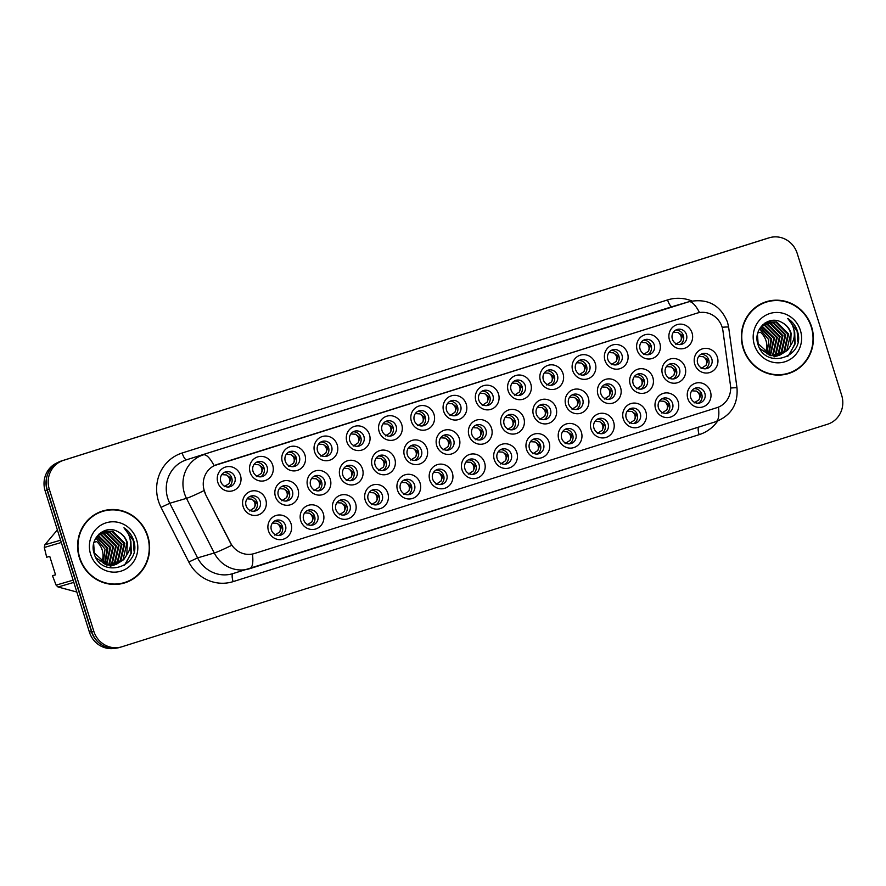 <?xml version="1.0" encoding="UTF-8"?>
<svg xmlns="http://www.w3.org/2000/svg" width="886" height="886" viewBox="0 0 886 886"><rect width="100%" height="100%" fill="white"/><g stroke="black" fill="none" stroke-linecap="round" stroke-linejoin="round"><path stroke-width="1.33" d="M581.382 432.213A12.404 11.839 -106.4 0 1 573.796 447.607A12.404 11.839 -106.4 0 1 558.8 439.334A12.404 11.839 -106.4 0 1 566.375 423.929A12.404 11.839 -106.4 0 1 581.382 432.213M561.702 438.382A7.752 7.398 73.6 0 0 570.938 443.598A7.752 7.398 73.6 0 0 575.811 433.941A7.752 7.398 73.6 0 0 566.575 428.724A7.752 7.398 73.6 0 0 561.702 438.382M613.633 422.035A12.404 11.839 -106.4 0 1 606.057 437.429A12.404 11.839 -106.4 0 1 591.062 429.156A12.404 11.839 -106.4 0 1 598.637 413.762A12.404 11.839 -106.4 0 1 613.633 422.035M593.963 428.215A7.752 7.398 73.6 0 0 603.2 433.431A7.752 7.398 73.6 0 0 608.073 423.763A7.752 7.398 73.6 0 0 598.836 418.546A7.752 7.398 73.6 0 0 593.963 428.215M645.894 411.868A12.404 11.839 -106.4 0 1 638.319 427.262A12.404 11.839 -106.4 0 1 623.323 418.989A12.404 11.839 -106.4 0 1 630.898 403.584A12.404 11.839 -106.4 0 1 645.894 411.868M626.214 418.037A7.752 7.398 73.6 0 0 635.45 423.253A7.752 7.398 73.6 0 0 640.323 413.596A7.752 7.398 73.6 0 0 631.087 408.38A7.752 7.398 73.6 0 0 626.214 418.037M549.121 442.38A12.404 11.839 -106.4 0 1 541.545 457.785A12.404 11.839 -106.4 0 1 526.539 449.501A12.404 11.839 -106.4 0 1 534.125 434.107A12.404 11.839 -106.4 0 1 549.121 442.38M529.44 448.56A7.752 7.398 73.6 0 0 538.677 453.776A7.752 7.398 73.6 0 0 543.55 444.107A7.752 7.398 73.6 0 0 534.313 438.891A7.752 7.398 73.6 0 0 529.44 448.56M516.859 452.558A12.404 11.839 -106.4 0 1 509.284 467.952A12.404 11.839 -106.4 0 1 494.288 459.679A12.404 11.839 -106.4 0 1 501.864 444.285A12.404 11.839 -106.4 0 1 516.859 452.558M497.179 458.738A7.752 7.398 73.6 0 0 506.427 463.943A7.752 7.398 73.6 0 0 511.3 454.285A7.752 7.398 73.6 0 0 502.052 449.069A7.752 7.398 73.6 0 0 497.179 458.738M678.155 401.69A12.404 11.839 -106.4 0 1 670.569 417.084A12.404 11.839 -106.4 0 1 655.574 408.811A12.404 11.839 -106.4 0 1 663.16 393.417A12.404 11.839 -106.4 0 1 678.155 401.69M658.475 407.87A7.752 7.398 73.6 0 0 667.712 413.086A7.752 7.398 73.6 0 0 672.585 403.418A7.752 7.398 73.6 0 0 663.348 398.202A7.752 7.398 73.6 0 0 658.475 407.87M484.609 462.725A12.404 11.839 -106.4 0 1 477.022 478.13A12.404 11.839 -106.4 0 1 462.027 469.846A12.404 11.839 -106.4 0 1 469.602 454.452A12.404 11.839 -106.4 0 1 484.609 462.725M464.928 468.904A7.752 7.398 73.6 0 0 474.165 474.121A7.752 7.398 73.6 0 0 479.038 464.452A7.752 7.398 73.6 0 0 469.801 459.236A7.752 7.398 73.6 0 0 464.928 468.904M452.347 472.902A12.404 11.839 -106.4 0 1 444.772 488.297A12.404 11.839 -106.4 0 1 429.765 480.024A12.404 11.839 -106.4 0 1 437.352 464.629A12.404 11.839 -106.4 0 1 452.347 472.902M432.667 479.082A7.752 7.398 73.6 0 0 441.904 484.288A7.752 7.398 73.6 0 0 446.777 474.63A7.752 7.398 73.6 0 0 437.54 469.414A7.752 7.398 73.6 0 0 432.667 479.082M420.086 483.069A12.404 11.839 -106.4 0 1 412.511 498.475A12.404 11.839 -106.4 0 1 397.515 490.191A12.404 11.839 -106.4 0 1 405.09 474.796A12.404 11.839 -106.4 0 1 420.086 483.069M400.406 489.249A7.752 7.398 73.6 0 0 409.642 494.466A7.752 7.398 73.6 0 0 414.526 484.797A7.752 7.398 73.6 0 0 405.279 479.592A7.752 7.398 73.6 0 0 400.406 489.249M387.835 493.247A12.404 11.839 -106.4 0 1 380.249 508.642A12.404 11.839 -106.4 0 1 365.253 500.368A12.404 11.839 -106.4 0 1 372.829 484.974A12.404 11.839 -106.4 0 1 387.835 493.247M368.155 499.427A7.752 7.398 73.6 0 0 377.392 504.643A7.752 7.398 73.6 0 0 382.265 494.975A7.752 7.398 73.6 0 0 373.028 489.759A7.752 7.398 73.6 0 0 368.155 499.427M355.574 503.425A12.404 11.839 -106.4 0 1 347.988 518.819A12.404 11.839 -106.4 0 1 332.992 510.535A12.404 11.839 -106.4 0 1 340.578 495.141A12.404 11.839 -106.4 0 1 355.574 503.425M335.894 509.594A7.752 7.398 73.6 0 0 345.13 514.81A7.752 7.398 73.6 0 0 350.003 505.142A7.752 7.398 73.6 0 0 340.767 499.937A7.752 7.398 73.6 0 0 335.894 509.594M323.312 513.592A12.404 11.839 -106.4 0 1 315.737 528.986A12.404 11.839 -106.4 0 1 300.742 520.713A12.404 11.839 -106.4 0 1 308.317 505.319A12.404 11.839 -106.4 0 1 323.312 513.592M303.632 519.772A7.752 7.398 73.6 0 0 312.869 524.988A7.752 7.398 73.6 0 0 317.742 515.32A7.752 7.398 73.6 0 0 308.505 510.103A7.752 7.398 73.6 0 0 303.632 519.772M291.051 523.77A12.404 11.839 -106.4 0 1 283.476 539.164A12.404 11.839 -106.4 0 1 268.48 530.891A12.404 11.839 -106.4 0 1 276.055 515.486A12.404 11.839 -106.4 0 1 291.051 523.77M271.382 529.939A7.752 7.398 73.6 0 0 280.618 535.155A7.752 7.398 73.6 0 0 285.491 525.498A7.752 7.398 73.6 0 0 276.255 520.281A7.752 7.398 73.6 0 0 271.382 529.939M710.417 391.523A12.404 11.839 -106.4 0 1 702.831 406.918A12.404 11.839 -106.4 0 1 687.835 398.634A12.404 11.839 -106.4 0 1 695.41 383.239A12.404 11.839 -106.4 0 1 710.417 391.523M690.737 397.692A7.752 7.398 73.6 0 0 699.973 402.909A7.752 7.398 73.6 0 0 704.846 393.251A7.752 7.398 73.6 0 0 695.61 388.035A7.752 7.398 73.6 0 0 690.737 397.692M620.588 387.658A12.404 11.839 -106.4 0 1 613.001 403.052A12.404 11.839 -106.4 0 1 598.006 394.779A12.404 11.839 -106.4 0 1 605.592 379.374A12.404 11.839 -106.4 0 1 620.588 387.658M600.907 393.827A7.752 7.398 73.6 0 0 610.144 399.043A7.752 7.398 73.6 0 0 615.017 389.386A7.752 7.398 73.6 0 0 605.78 384.17A7.752 7.398 73.6 0 0 600.907 393.827M523.814 418.17A12.404 11.839 -106.4 0 1 516.228 433.575A12.404 11.839 -106.4 0 1 501.232 425.291A12.404 11.839 -106.4 0 1 508.819 409.897A12.404 11.839 -106.4 0 1 523.814 418.17M504.134 424.35A7.752 7.398 73.6 0 0 513.371 429.566A7.752 7.398 73.6 0 0 518.244 419.898A7.752 7.398 73.6 0 0 509.007 414.681A7.752 7.398 73.6 0 0 504.134 424.35M588.326 397.825A12.404 11.839 -106.4 0 1 580.751 413.23A12.404 11.839 -106.4 0 1 565.755 404.946A12.404 11.839 -106.4 0 1 573.331 389.552A12.404 11.839 -106.4 0 1 588.326 397.825M568.646 404.005A7.752 7.398 73.6 0 0 577.882 409.221A7.752 7.398 73.6 0 0 582.755 399.553A7.752 7.398 73.6 0 0 573.519 394.336A7.752 7.398 73.6 0 0 568.646 404.005M491.553 428.348A12.404 11.839 -106.4 0 1 483.977 443.742A12.404 11.839 -106.4 0 1 468.971 435.469A12.404 11.839 -106.4 0 1 476.557 420.075A12.404 11.839 -106.4 0 1 491.553 428.348M471.873 434.528A7.752 7.398 73.6 0 0 481.109 439.733A7.752 7.398 73.6 0 0 485.982 430.075A7.752 7.398 73.6 0 0 476.746 424.859A7.752 7.398 73.6 0 0 471.873 434.528M652.849 377.48A12.404 11.839 -106.4 0 1 645.263 392.875A12.404 11.839 -106.4 0 1 630.267 384.602A12.404 11.839 -106.4 0 1 637.842 369.207A12.404 11.839 -106.4 0 1 652.849 377.48M633.169 383.66A7.752 7.398 73.6 0 0 642.405 388.876A7.752 7.398 73.6 0 0 647.278 379.208A7.752 7.398 73.6 0 0 638.042 373.992A7.752 7.398 73.6 0 0 633.169 383.66M685.1 367.313A12.404 11.839 -106.4 0 1 677.524 382.708A12.404 11.839 -106.4 0 1 662.529 374.435A12.404 11.839 -106.4 0 1 670.104 359.029A12.404 11.839 -106.4 0 1 685.1 367.313M665.419 373.482A7.752 7.398 73.6 0 0 674.656 378.699A7.752 7.398 73.6 0 0 679.529 369.041A7.752 7.398 73.6 0 0 670.292 363.825A7.752 7.398 73.6 0 0 665.419 373.482M556.065 408.003A12.404 11.839 -106.4 0 1 548.489 423.397A12.404 11.839 -106.4 0 1 533.494 415.124A12.404 11.839 -106.4 0 1 541.069 399.73A12.404 11.839 -106.4 0 1 556.065 408.003M536.395 414.183A7.752 7.398 73.6 0 0 545.632 419.388A7.752 7.398 73.6 0 0 550.505 409.731A7.752 7.398 73.6 0 0 541.268 404.514A7.752 7.398 73.6 0 0 536.395 414.183M459.291 438.515A12.404 11.839 -106.4 0 1 451.716 453.92A12.404 11.839 -106.4 0 1 436.72 445.636A12.404 11.839 -106.4 0 1 444.296 430.242A12.404 11.839 -106.4 0 1 459.291 438.515M439.611 444.694A7.752 7.398 73.6 0 0 448.859 449.911A7.752 7.398 73.6 0 0 453.732 440.242A7.752 7.398 73.6 0 0 444.484 435.037A7.752 7.398 73.6 0 0 439.611 444.694M427.041 448.693A12.404 11.839 -106.4 0 1 419.455 464.087A12.404 11.839 -106.4 0 1 404.459 455.814A12.404 11.839 -106.4 0 1 412.034 440.42A12.404 11.839 -106.4 0 1 427.041 448.693M407.361 454.872A7.752 7.398 73.6 0 0 416.597 460.089A7.752 7.398 73.6 0 0 421.47 450.42A7.752 7.398 73.6 0 0 412.234 445.204A7.752 7.398 73.6 0 0 407.361 454.872M394.779 458.87A12.404 11.839 -106.4 0 1 387.204 474.265A12.404 11.839 -106.4 0 1 372.198 465.981A12.404 11.839 -106.4 0 1 379.784 450.586A12.404 11.839 -106.4 0 1 394.779 458.87M375.099 465.039A7.752 7.398 73.6 0 0 384.336 470.256A7.752 7.398 73.6 0 0 389.209 460.587A7.752 7.398 73.6 0 0 379.972 455.382A7.752 7.398 73.6 0 0 375.099 465.039M362.518 469.037A12.404 11.839 -106.4 0 1 354.943 484.432A12.404 11.839 -106.4 0 1 339.947 476.159A12.404 11.839 -106.4 0 1 347.522 460.764A12.404 11.839 -106.4 0 1 362.518 469.037M342.838 475.217A7.752 7.398 73.6 0 0 352.074 480.433A7.752 7.398 73.6 0 0 356.958 470.765A7.752 7.398 73.6 0 0 347.711 465.549A7.752 7.398 73.6 0 0 342.838 475.217M330.268 479.215A12.404 11.839 -106.4 0 1 322.681 494.609A12.404 11.839 -106.4 0 1 307.686 486.336A12.404 11.839 -106.4 0 1 315.261 470.931A12.404 11.839 -106.4 0 1 330.268 479.215M310.587 485.384A7.752 7.398 73.6 0 0 319.824 490.6A7.752 7.398 73.6 0 0 324.697 480.943A7.752 7.398 73.6 0 0 315.46 475.727A7.752 7.398 73.6 0 0 310.587 485.384M298.006 489.382A12.404 11.839 -106.4 0 1 290.42 504.776A12.404 11.839 -106.4 0 1 275.424 496.503A12.404 11.839 -106.4 0 1 283.011 481.109A12.404 11.839 -106.4 0 1 298.006 489.382M278.326 495.562A7.752 7.398 73.6 0 0 287.562 500.778A7.752 7.398 73.6 0 0 292.435 491.11A7.752 7.398 73.6 0 0 283.199 485.893A7.752 7.398 73.6 0 0 278.326 495.562M265.745 499.56A12.404 11.839 -106.4 0 1 258.169 514.954A12.404 11.839 -106.4 0 1 243.174 506.681A12.404 11.839 -106.4 0 1 250.749 491.276A12.404 11.839 -106.4 0 1 265.745 499.56M246.064 505.729A7.752 7.398 73.6 0 0 255.301 510.945A7.752 7.398 73.6 0 0 260.174 501.288A7.752 7.398 73.6 0 0 250.937 496.071A7.752 7.398 73.6 0 0 246.064 505.729M717.361 357.136A12.404 11.839 -106.4 0 1 709.786 372.53A12.404 11.839 -106.4 0 1 694.779 364.257A12.404 11.839 -106.4 0 1 702.365 348.862A12.404 11.839 -106.4 0 1 717.361 357.136M697.681 363.315A7.752 7.398 73.6 0 0 706.917 368.532A7.752 7.398 73.6 0 0 711.79 358.863A7.752 7.398 73.6 0 0 702.554 353.647A7.752 7.398 73.6 0 0 697.681 363.315M659.793 343.103A12.404 11.839 -106.4 0 1 652.218 358.498A12.404 11.839 -106.4 0 1 637.211 350.225A12.404 11.839 -106.4 0 1 644.798 334.819A12.404 11.839 -106.4 0 1 659.793 343.103M640.113 349.272A7.752 7.398 73.6 0 0 649.349 354.489A7.752 7.398 73.6 0 0 654.222 344.831A7.752 7.398 73.6 0 0 644.986 339.615A7.752 7.398 73.6 0 0 640.113 349.272M627.532 353.27A12.404 11.839 -106.4 0 1 619.956 368.676A12.404 11.839 -106.4 0 1 604.961 360.392A12.404 11.839 -106.4 0 1 612.536 344.997A12.404 11.839 -106.4 0 1 627.532 353.27M607.851 359.45A7.752 7.398 73.6 0 0 617.088 364.667A7.752 7.398 73.6 0 0 621.961 354.998A7.752 7.398 73.6 0 0 612.724 349.782A7.752 7.398 73.6 0 0 607.851 359.45M595.281 363.448A12.404 11.839 -106.4 0 1 587.695 378.843A12.404 11.839 -106.4 0 1 572.699 370.57A12.404 11.839 -106.4 0 1 580.275 355.175A12.404 11.839 -106.4 0 1 595.281 363.448M575.601 369.628A7.752 7.398 73.6 0 0 584.838 374.833A7.752 7.398 73.6 0 0 589.711 365.176A7.752 7.398 73.6 0 0 580.474 359.96A7.752 7.398 73.6 0 0 575.601 369.628M563.02 373.615A12.404 11.839 -106.4 0 1 555.433 389.02A12.404 11.839 -106.4 0 1 540.438 380.736A12.404 11.839 -106.4 0 1 548.024 365.342A12.404 11.839 -106.4 0 1 563.02 373.615M543.34 379.795A7.752 7.398 73.6 0 0 552.576 385.011A7.752 7.398 73.6 0 0 557.449 375.343A7.752 7.398 73.6 0 0 548.212 370.126A7.752 7.398 73.6 0 0 543.34 379.795M530.758 383.793A12.404 11.839 -106.4 0 1 523.183 399.187A12.404 11.839 -106.4 0 1 508.187 390.914A12.404 11.839 -106.4 0 1 515.763 375.52A12.404 11.839 -106.4 0 1 530.758 383.793M511.078 389.973A7.752 7.398 73.6 0 0 520.315 395.178A7.752 7.398 73.6 0 0 525.188 385.521A7.752 7.398 73.6 0 0 515.951 380.304A7.752 7.398 73.6 0 0 511.078 389.973M498.497 393.96A12.404 11.839 -106.4 0 1 490.922 409.365A12.404 11.839 -106.4 0 1 475.926 401.081A12.404 11.839 -106.4 0 1 483.501 385.687A12.404 11.839 -106.4 0 1 498.497 393.96M478.828 400.14A7.752 7.398 73.6 0 0 488.064 405.356A7.752 7.398 73.6 0 0 492.937 395.688A7.752 7.398 73.6 0 0 483.701 390.482A7.752 7.398 73.6 0 0 478.828 400.14M466.246 404.138A12.404 11.839 -106.4 0 1 458.66 419.532A12.404 11.839 -106.4 0 1 443.664 411.259A12.404 11.839 -106.4 0 1 451.251 395.865A12.404 11.839 -106.4 0 1 466.246 404.138M446.566 410.318A7.752 7.398 73.6 0 0 455.803 415.534A7.752 7.398 73.6 0 0 460.676 405.866A7.752 7.398 73.6 0 0 451.439 400.649A7.752 7.398 73.6 0 0 446.566 410.318M433.985 414.316A12.404 11.839 -106.4 0 1 426.41 429.71A12.404 11.839 -106.4 0 1 411.403 421.426A12.404 11.839 -106.4 0 1 418.989 406.032A12.404 11.839 -106.4 0 1 433.985 414.316M414.305 420.485A7.752 7.398 73.6 0 0 423.541 425.701A7.752 7.398 73.6 0 0 428.414 416.032A7.752 7.398 73.6 0 0 419.178 410.827A7.752 7.398 73.6 0 0 414.305 420.485M401.723 424.483A12.404 11.839 -106.4 0 1 394.148 439.877A12.404 11.839 -106.4 0 1 379.153 431.604A12.404 11.839 -106.4 0 1 386.728 416.21A12.404 11.839 -106.4 0 1 401.723 424.483M382.043 430.662A7.752 7.398 73.6 0 0 391.291 435.879A7.752 7.398 73.6 0 0 396.164 426.21A7.752 7.398 73.6 0 0 386.916 420.994A7.752 7.398 73.6 0 0 382.043 430.662M369.473 434.661A12.404 11.839 -106.4 0 1 361.887 450.055A12.404 11.839 -106.4 0 1 346.891 441.782A12.404 11.839 -106.4 0 1 354.466 426.376A12.404 11.839 -106.4 0 1 369.473 434.661M349.793 440.829A7.752 7.398 73.6 0 0 359.029 446.046A7.752 7.398 73.6 0 0 363.902 436.388A7.752 7.398 73.6 0 0 354.666 431.172A7.752 7.398 73.6 0 0 349.793 440.829M337.212 444.827A12.404 11.839 -106.4 0 1 329.636 460.222A12.404 11.839 -106.4 0 1 314.63 451.949A12.404 11.839 -106.4 0 1 322.216 436.554A12.404 11.839 -106.4 0 1 337.212 444.827M317.531 451.007A7.752 7.398 73.6 0 0 326.768 456.224A7.752 7.398 73.6 0 0 331.641 446.555A7.752 7.398 73.6 0 0 322.404 441.339A7.752 7.398 73.6 0 0 317.531 451.007M304.95 455.005A12.404 11.839 -106.4 0 1 297.375 470.4A12.404 11.839 -106.4 0 1 282.379 462.127A12.404 11.839 -106.4 0 1 289.955 446.721A12.404 11.839 -106.4 0 1 304.95 455.005M285.27 461.174A7.752 7.398 73.6 0 0 294.517 466.39A7.752 7.398 73.6 0 0 299.39 456.733A7.752 7.398 73.6 0 0 290.143 451.517A7.752 7.398 73.6 0 0 285.27 461.174M272.7 465.172A12.404 11.839 -106.4 0 1 265.113 480.566A12.404 11.839 -106.4 0 1 250.118 472.293A12.404 11.839 -106.4 0 1 257.693 456.899A12.404 11.839 -106.4 0 1 272.7 465.172M253.019 471.352A7.752 7.398 73.6 0 0 262.256 476.568A7.752 7.398 73.6 0 0 267.129 466.9A7.752 7.398 73.6 0 0 257.892 461.684A7.752 7.398 73.6 0 0 253.019 471.352M240.438 475.35A12.404 11.839 -106.4 0 1 232.852 490.744A12.404 11.839 -106.4 0 1 217.856 482.471A12.404 11.839 -106.4 0 1 225.443 467.066A12.404 11.839 -106.4 0 1 240.438 475.35M220.758 481.53A7.752 7.398 73.6 0 0 229.995 486.735A7.752 7.398 73.6 0 0 234.868 477.078A7.752 7.398 73.6 0 0 225.631 471.861A7.752 7.398 73.6 0 0 220.758 481.53M692.055 332.926A12.404 11.839 -106.4 0 1 684.468 348.32A12.404 11.839 -106.4 0 1 669.473 340.047A12.404 11.839 -106.4 0 1 677.048 324.653A12.404 11.839 -106.4 0 1 692.055 332.926M672.374 339.105A7.752 7.398 73.6 0 0 681.611 344.322A7.752 7.398 73.6 0 0 686.484 334.653A7.752 7.398 73.6 0 0 677.247 329.437A7.752 7.398 73.6 0 0 672.374 339.105M565.069 429.356A7.752 7.398 -106.4 0 1 569.333 443.875M597.33 419.189A7.752 7.398 -106.4 0 1 601.583 433.708M629.581 409.011A7.752 7.398 -106.4 0 1 633.844 423.53M532.807 439.534A7.752 7.398 -106.4 0 1 537.071 454.053M500.557 449.711A7.752 7.398 -106.4 0 1 504.81 464.22M661.842 398.844A7.752 7.398 -106.4 0 1 666.106 413.363M468.295 459.878A7.752 7.398 -106.4 0 1 472.548 474.398M436.034 470.056A7.752 7.398 -106.4 0 1 440.298 484.564M403.783 480.223A7.752 7.398 -106.4 0 1 408.036 494.742M371.522 490.401A7.752 7.398 -106.4 0 1 375.775 504.909M339.26 500.568A7.752 7.398 -106.4 0 1 343.524 515.087M306.999 510.746A7.752 7.398 -106.4 0 1 311.263 525.254M274.749 520.913A7.752 7.398 -106.4 0 1 279.001 535.432M694.103 388.666A7.752 7.398 -106.4 0 1 698.356 403.185M604.274 384.801A7.752 7.398 -106.4 0 1 608.538 399.32M507.501 415.324A7.752 7.398 -106.4 0 1 511.765 429.843M572.013 394.979A7.752 7.398 -106.4 0 1 576.277 409.498M475.239 425.501A7.752 7.398 -106.4 0 1 479.503 440.01M636.536 374.634A7.752 7.398 -106.4 0 1 640.788 389.153M668.797 364.456A7.752 7.398 -106.4 0 1 673.05 378.975M539.762 405.157A7.752 7.398 -106.4 0 1 544.015 419.665M442.989 435.668A7.752 7.398 -106.4 0 1 447.242 450.188M410.727 445.846A7.752 7.398 -106.4 0 1 414.98 460.355M378.466 456.013A7.752 7.398 -106.4 0 1 382.73 470.532M346.216 466.191A7.752 7.398 -106.4 0 1 350.468 480.699M313.954 476.358A7.752 7.398 -106.4 0 1 318.207 490.877M281.693 486.536A7.752 7.398 -106.4 0 1 285.956 501.055M249.431 496.703A7.752 7.398 -106.4 0 1 253.695 511.222M701.047 354.289A7.752 7.398 -106.4 0 1 705.311 368.809M643.48 340.246A7.752 7.398 -106.4 0 1 647.744 354.765M611.229 350.424A7.752 7.398 -106.4 0 1 615.482 364.943M578.968 360.602A7.752 7.398 -106.4 0 1 583.221 375.11M546.706 370.769A7.752 7.398 -106.4 0 1 550.97 385.288M514.445 380.947A7.752 7.398 -106.4 0 1 518.709 395.455M482.194 391.114A7.752 7.398 -106.4 0 1 486.447 405.633M449.933 401.292A7.752 7.398 -106.4 0 1 454.197 415.8M417.671 411.458A7.752 7.398 -106.4 0 1 421.935 425.978M385.421 421.636A7.752 7.398 -106.4 0 1 389.674 436.145M353.16 431.803A7.752 7.398 -106.4 0 1 357.412 446.322M320.898 441.981A7.752 7.398 -106.4 0 1 325.162 456.5M288.648 452.148A7.752 7.398 -106.4 0 1 292.901 466.667M256.386 462.326A7.752 7.398 -106.4 0 1 260.639 476.845M224.125 472.493A7.752 7.398 -106.4 0 1 228.389 487.012M675.741 330.079A7.752 7.398 -106.4 0 1 679.994 344.599M205.63 493.879A20.932 19.979 -106.4 0 1 204.245 490.501A20.932 19.979 -106.4 0 1 217.037 464.519L696.817 313.212A20.932 19.979 -106.4 0 1 697.182 313.101A20.932 19.979 -106.4 0 1 722.932 330.744L730.452 385.277A20.932 19.979 -106.4 0 1 716.863 407.693L254.492 553.506A20.932 19.979 -106.4 0 1 254.127 553.617A20.932 19.979 -106.4 0 1 230.559 542.919L205.308 493.967L203.348 487.521M79.386 557.759A37.6 35.883 73.6 0 0 124.184 583.054A37.6 35.883 73.6 0 0 147.818 536.174A37.6 35.883 73.6 0 0 103.02 510.89A37.6 35.883 73.6 0 0 79.386 557.759M123.298 583.298A37.6 35.883 73.6 0 0 129.865 580.385M743.177 348.431A37.6 35.883 73.6 0 0 787.975 373.715A37.6 35.883 73.6 0 0 811.609 326.845A37.6 35.883 73.6 0 0 766.811 301.561A37.6 35.883 73.6 0 0 743.177 348.431M787.089 373.97A37.6 35.883 73.6 0 0 793.646 371.057M252.444 554.049A27.134 8.118 -107.5 0 1 249.763 568.668A27.134 8.118 -107.5 0 1 249.719 568.679A31.01 29.592 -106.4 0 1 249.176 568.845A31.01 29.592 -106.4 0 1 214.257 552.997L186.47 498.353A31.01 29.592 -106.4 0 1 184.432 493.347A31.01 29.592 -106.4 0 1 203.381 454.85A27.134 8.118 72.5 0 1 214.113 465.682L696.95 313.168M769.469 237.714L767.475 238.301A23.258 22.194 73.6 0 0 767.066 238.423L61.511 460.93A23.258 22.194 73.6 0 0 47.29 489.803L91.812 631.84A23.258 22.194 73.6 0 0 119.521 647.478L121.526 646.891A23.258 22.194 73.6 0 0 121.936 646.769L827.491 424.261A23.258 22.194 73.6 0 0 841.7 395.4L797.19 253.363A23.258 22.194 73.6 0 0 769.469 237.714A23.258 22.194 73.6 0 0 769.07 237.836L63.504 460.343A23.258 22.194 73.6 0 0 49.295 489.216L93.805 631.253A23.258 22.194 73.6 0 0 121.526 646.891M699.519 312.581A27.134 8.118 -107.5 0 0 688.81 301.772L186.691 459.745A31.01 29.592 73.6 0 0 167.742 498.242A31.01 29.592 73.6 0 0 169.791 503.248L197.578 557.892L214.257 552.997A27.134 1.562 -27 0 0 231.645 545.333L205.308 493.967M773.024 300.731A37.6 35.883 73.6 0 0 765.925 301.827M109.233 510.07A37.6 35.883 73.6 0 0 102.134 511.167M57.601 462.614A23.258 22.194 73.6 0 0 45.131 490.844L89.408 632.139A23.258 22.194 73.6 0 0 115.036 648.286M47.501 474.697A23.258 22.194 73.6 0 0 47.124 490.257L91.413 631.552A23.258 22.194 73.6 0 0 100.594 644.1M673.305 332.35L673.903 331.563M678.034 332.516C681.168 334.675 682.065 337.533 680.725 341.099L682.597 335.816L678.034 332.516L673.858 332.25M675.774 344.333L680.725 341.099M698.611 356.56L699.22 355.773M703.34 356.726C706.474 358.885 707.371 361.743 706.031 365.309L707.903 360.026L703.34 356.726L699.165 356.449M701.081 368.543L706.031 365.309M691.667 390.947L692.265 390.161M696.396 391.103C699.53 393.262 700.427 396.131 699.087 399.697L700.959 394.392L696.396 391.103L692.221 390.837M694.137 402.92L699.087 399.697M103.13 511.255A37.212 35.506 73.6 0 0 79.74 557.648A37.212 35.506 73.6 0 0 124.084 582.678A37.212 35.506 73.6 0 0 147.475 536.285A37.212 35.506 73.6 0 0 103.13 511.255L101.347 511.787A37.212 35.506 73.6 0 0 95.566 514.068M94.005 542.332L96.629 541.556A17.521 16.723 73.6 0 1 102.189 549.962A17.521 16.723 73.6 0 1 102.433 560.052L99.642 560.871M95.865 538.068L105.046 549.132L103.285 563.33M96.951 536.528L107.87 548.301L105.046 564.116M96.674 536.894L107.162 548.512L104.614 563.939M98.113 535.233L110.695 547.47L106.741 564.659M97.814 535.543L109.986 547.681L106.32 564.537M99.321 534.136L101.48 534.535L113.519 546.64L109.609 563.784L108.38 565.013M99.01 534.391L100.771 534.745L112.81 546.85L108.912 563.983L107.97 564.936M100.583 533.217L104.304 533.704L116.343 545.809L112.433 562.953L109.964 565.202M100.262 533.427L103.596 533.915L115.634 546.02L111.736 563.153L109.576 565.168M101.89 532.442L107.128 532.874L119.167 544.99L115.269 562.123L111.514 565.235M101.558 532.619L106.42 533.084L118.469 545.189L114.56 562.333L111.127 565.235M103.241 531.821L109.953 532.054L121.991 544.159L118.093 561.292L113.02 565.135M112.677 565.301L111.658 565.733M111.315 565.866L110.263 566.209M102.898 531.965L109.244 532.253L121.293 544.358L117.384 561.502L112.644 565.168M95.046 539.552L97.294 536.108L104.637 531.334L112.777 531.223L124.826 543.328L120.917 560.461L114.482 564.914M114.139 565.035L113.087 565.39M104.282 531.445L112.068 531.434L124.118 543.539L120.208 560.672L114.117 564.98M113.773 565.113L112.732 565.49M95.954 557.759L106.608 565.013L115.911 564.559L123.741 559.631L126.776 554.968L127.329 542.586C125.657 537.592 122.512 533.959 117.893 531.7C122.434 534.081 125.458 537.747 126.942 542.708L123.032 559.841L115.557 564.659M115.911 564.559L107.317 564.803L94.337 552.975L93.661 543.749M101.148 532.375L101.812 532.165M99.154 533.926L103.928 531.545M117.893 531.7C104.902 523.936 89.098 538.699 94.016 553.108C100.639 579.4 141.051 567.405 134.063 541.878L133.708 540.615C131.925 535.144 128.68 530.88 123.962 527.812C127.706 531.545 129.865 536.152 130.452 541.623C130.884 546.252 129.733 550.516 127.008 554.414M90.593 554.226A25.273 24.121 73.6 0 0 121.16 571.093A25.273 24.121 73.6 0 0 136.61 539.718A25.273 24.121 73.6 0 0 106.043 522.851A25.273 24.121 73.6 0 0 90.593 554.226M57.368 529.894L44.843 544.812A41.863 39.948 73.6 0 0 44.3 547.482L46.692 557.239L49.738 556.342L55.541 574.837L52.484 575.734L56.106 585.137A41.863 39.948 73.6 0 0 58.066 587.008L76.838 592.025M52.484 575.734L55.519 574.77M44.843 544.812L60.591 540.194M61.311 542.487L44.3 547.482M56.106 585.137L73.117 580.153M73.815 582.39L58.066 587.008M99.531 560.772L102.466 559.908M116.199 584.395A37.212 35.506 73.6 0 0 122.301 583.198L124.084 582.678M123.962 527.812L133.376 540.715L134.041 551.158M130.386 541.003L130.951 553.396L125.602 563.839L123.752 565.678M130.054 539.009L130.906 541.435L131.305 553.285L124.461 565.246M766.922 301.927A37.212 35.506 73.6 0 0 743.531 348.32A37.212 35.506 73.6 0 0 787.864 373.349A37.212 35.506 73.6 0 0 811.255 326.956A37.212 35.506 73.6 0 0 766.922 301.927L765.139 302.447A37.212 35.506 73.6 0 0 759.357 304.74M757.796 332.992L760.421 332.228A17.521 16.723 73.6 0 1 765.98 340.634A17.521 16.723 73.6 0 1 766.213 350.723L763.433 351.543M759.656 328.739L768.838 339.803L767.066 354.001M760.742 327.2L771.662 338.973L768.838 354.777M760.465 327.554L770.953 339.172L768.406 354.61M761.894 325.904L774.486 338.142L770.532 355.33M761.606 326.214L773.777 338.352L770.111 355.208M763.112 324.808L765.26 325.206L777.31 337.311L773.4 354.444L772.171 355.685M762.802 325.062L764.563 325.417L776.601 337.522L772.692 354.655L771.761 355.607M764.374 323.877L768.096 324.376L780.134 336.481L776.225 353.625L773.755 355.873M764.053 324.099L767.387 324.586L779.425 336.691L775.516 353.824L773.367 355.84M765.681 323.113L770.92 323.545L782.958 335.65L779.049 352.794L775.305 355.906M765.349 323.29L770.211 323.755L782.249 335.86L778.351 352.993L774.918 355.906M767.032 322.493L773.744 322.714L785.782 334.83L781.873 351.964L776.8 355.807M776.468 355.973L775.449 356.405M775.106 356.537L774.054 356.881M766.689 322.637L773.035 322.925L785.074 335.03L781.175 352.174L776.435 355.84M758.837 330.223L761.085 326.779L768.428 322.006L776.568 321.895L788.606 334L784.697 351.133L778.273 355.574M777.93 355.707L776.878 356.05M768.073 322.116L775.859 322.094L787.909 334.199L783.999 351.343L777.908 355.651M777.565 355.784L776.524 356.15M759.734 348.431L770.399 355.685L779.702 355.22L787.532 350.302L790.567 345.64L791.12 333.258C789.448 328.252 786.303 324.63 781.685 322.371C786.225 324.752 789.238 328.418 790.733 333.38L786.823 350.513L779.348 355.319M779.702 355.22L771.108 355.474L758.128 343.646L757.452 334.421M764.939 323.047L765.593 322.836M762.946 324.597L767.719 322.216M781.685 322.371C768.694 314.608 752.89 329.37 757.807 343.779C764.419 370.071 804.842 358.066 797.854 332.549L797.5 331.286C795.717 325.815 792.472 321.552 787.743 318.484C791.497 322.216 793.657 326.812 794.244 332.294C794.676 336.913 793.524 341.188 790.799 345.086M754.385 344.898A25.273 24.121 73.6 0 0 784.952 361.765A25.273 24.121 73.6 0 0 800.401 330.378A25.273 24.121 73.6 0 0 769.834 313.522A25.273 24.121 73.6 0 0 754.385 344.898M763.322 351.443L766.257 350.579M779.99 375.066A37.212 35.506 73.6 0 0 786.092 373.87L787.864 373.349M787.743 318.484L797.167 331.375L797.832 341.819M794.177 331.674L794.742 344.056L789.393 354.511L787.543 356.338M793.845 329.681L794.698 332.106L795.085 343.956L788.252 355.917M641.043 342.528L641.652 341.741M645.772 342.694C648.906 344.842 649.803 347.711 648.463 351.277L650.335 345.983L645.772 342.694L641.597 342.417M643.513 354.5L648.463 351.277M608.782 352.694L609.391 351.908M613.511 352.861C616.656 355.02 617.553 357.878 616.202 361.444L618.074 356.161L613.511 352.861L609.346 352.595M611.251 364.678L616.202 361.444M576.531 362.872L577.129 362.086M581.26 363.038C584.395 365.187 585.292 368.055 583.952 371.622L585.823 366.328L581.26 363.038L577.085 362.762M579.001 374.856L583.952 371.622M544.27 373.039L544.879 372.264M548.999 373.205C552.133 375.365 553.03 378.222 551.69 381.788L553.562 376.506L548.999 373.205L544.824 372.94M546.74 385.022L551.69 381.788M659.405 401.114L660.015 400.328M664.135 401.28C667.269 403.44 668.166 406.297 666.826 409.864L668.697 404.57L664.135 401.28L659.959 401.004M661.875 413.097L666.826 409.864M627.144 411.292L627.753 410.506M631.873 411.458C635.018 413.607 635.904 416.475 634.564 420.042L636.436 414.737L631.873 411.458L627.698 411.182M629.614 423.264L634.564 420.042M594.894 421.459L595.492 420.673M599.623 421.625C602.757 423.785 603.654 426.642 602.314 430.208L604.174 424.915L599.623 421.625L595.447 421.359M597.363 433.442L602.314 430.208M562.632 431.637L563.241 430.851M567.361 431.803C570.495 433.952 571.392 436.82 570.052 440.386L571.924 435.081L567.361 431.803L563.186 431.526M565.102 443.609L570.052 440.386M666.35 366.738L666.959 365.951M671.079 366.904C674.224 369.052 675.121 371.921 673.77 375.487L675.641 370.193L671.079 366.904L666.914 366.627M668.819 378.71L673.77 375.487M634.099 376.904L634.697 376.118M638.828 377.071C641.962 379.23 642.859 382.087 641.519 385.654L643.391 380.371L638.828 377.071L634.653 376.805M636.569 388.888L641.519 385.654M601.838 387.082L602.447 386.296M606.567 387.248C609.701 389.397 610.598 392.265 609.258 395.832L611.13 390.538L606.567 387.248L602.391 386.972M604.307 399.054L609.258 395.832M569.576 397.249L570.185 396.463M574.305 397.415C577.45 399.575 578.337 402.432 576.996 405.998L578.868 400.716L574.305 397.415L570.141 397.149M572.046 409.232L576.996 405.998M512.008 383.217L512.617 382.431M516.737 383.383C519.883 385.543 520.769 388.4 519.429 391.966L521.3 386.673L516.737 383.383L512.573 383.106M514.478 395.2L519.429 391.966M479.758 393.384L480.356 392.609M484.487 393.55C487.621 395.71 488.518 398.567 487.178 402.133L489.05 396.85L484.487 393.55L480.312 393.284M482.228 405.367L487.178 402.133M447.496 403.562L448.106 402.776M452.225 403.728C455.36 405.888 456.257 408.745 454.917 412.311L456.788 407.017L452.225 403.728L448.05 403.451M449.966 415.545L454.917 412.311M415.235 413.74L415.844 412.954M419.964 413.895C423.098 416.055 423.995 418.923 422.655 422.478L424.527 417.195L419.964 413.895L415.789 413.629M417.705 425.712L422.655 422.478M537.326 407.427L537.924 406.641M542.055 407.593C545.189 409.742 546.086 412.61 544.746 416.176L546.618 410.882L542.055 407.593L537.88 407.316M539.795 419.41L544.746 416.176M505.064 417.594L505.673 416.819M509.793 417.76C512.928 419.92 513.825 422.777 512.485 426.343L514.356 421.06L509.793 417.76L505.618 417.494M507.534 429.577L512.485 426.343M472.803 427.772L473.412 426.986M477.532 427.938C480.666 430.098 481.563 432.955 480.223 436.521L482.095 431.227L477.532 427.938L473.357 427.661M475.273 439.755L480.223 436.521M440.541 437.939L441.15 437.163M445.281 438.105C448.416 440.264 449.313 443.122 447.973 446.688L449.844 441.405L445.281 438.105L441.106 437.839M443.022 449.922L447.973 446.688M530.371 441.804L530.98 441.018M535.1 441.97C538.234 444.13 539.131 446.987 537.791 450.553L539.663 445.259L535.1 441.97L530.924 441.704M532.84 453.787L537.791 450.553M498.109 451.982L498.718 451.195M502.849 452.148C505.984 454.296 506.881 457.165 505.541 460.731L507.401 455.426L502.849 452.148L498.674 451.871M500.59 463.965L505.541 460.731M465.859 462.149L466.457 461.373M470.588 462.315C473.722 464.474 474.619 467.332 473.279 470.898L475.151 465.604L470.588 462.315L466.413 462.049M468.329 474.132L473.279 470.898M382.974 423.907L383.583 423.12M387.714 424.073C390.848 426.232 391.745 429.09 390.405 432.656L392.276 427.362L387.714 424.073L383.538 423.796M385.454 435.89L390.405 432.656M350.723 434.085L351.321 433.298M355.452 434.24C358.586 436.399 359.483 439.268 358.143 442.834L360.015 437.54L355.452 434.24L351.277 433.974M353.193 446.057L358.143 442.834M318.462 444.251L319.071 443.465M323.191 444.418C326.325 446.577 327.222 449.435 325.882 453.001L327.754 447.718L323.191 444.418L319.015 444.152M320.931 456.235L325.882 453.001M286.2 454.429L286.809 453.643M290.94 454.596C294.074 456.744 294.972 459.612 293.62 463.179L295.503 457.885L290.94 454.596L286.765 454.319M288.681 466.401L293.62 463.179M253.95 464.596L254.548 463.81M258.679 464.762C261.813 466.922 262.71 469.779 261.37 473.345L263.242 468.063L258.679 464.762L254.504 464.497M256.419 476.579L261.37 473.345M221.688 474.774L222.297 473.988M226.417 474.94C229.552 477.089 230.449 479.957 229.109 483.523L230.98 478.23L226.417 474.94L222.242 474.663M224.158 486.757L229.109 483.523M408.291 448.117L408.889 447.33M413.02 448.283C416.154 450.442 417.051 453.3 415.711 456.866L417.583 451.572L413.02 448.283L408.845 448.006M410.761 460.1L415.711 456.866M376.029 458.295L376.639 457.508M380.758 458.45C383.893 460.609 384.79 463.478 383.45 467.033L385.321 461.75L380.758 458.45L376.583 458.184M378.499 470.267L383.45 467.033M343.768 468.461L344.377 467.675M348.508 468.628C351.642 470.787 352.539 473.645 351.188 477.211L353.071 471.917L348.508 468.628L344.333 468.351M346.249 480.445L351.188 477.211M311.518 478.639L312.116 477.853M316.247 478.794C319.381 480.954 320.278 483.822 318.938 487.389L320.81 482.095L316.247 478.794L312.071 478.529M313.987 490.611L318.938 487.389M279.256 488.806L279.865 488.02M283.985 488.972C287.119 491.132 288.016 493.989 286.676 497.555L288.548 492.273L283.985 488.972L279.81 488.707M281.726 500.789L286.676 497.555M246.995 498.984L247.604 498.198M251.724 499.15C254.869 501.299 255.766 504.167 254.415 507.733L256.287 502.44L251.724 499.15L247.559 498.873M249.464 510.956L254.415 507.733M433.597 472.327L434.206 471.54M438.326 472.493C441.461 474.652 442.358 477.51 441.018 481.076L442.889 475.771L438.326 472.493L434.151 472.216M436.067 484.31L441.018 481.076M401.336 482.493L401.945 481.718M406.076 482.66C409.21 484.819 410.107 487.677 408.756 491.243L410.628 485.949L406.076 482.66L401.901 482.394M403.817 494.477L408.756 491.243M369.085 492.671L369.683 491.885M373.814 492.837C376.949 494.997 377.846 497.854 376.506 501.421L378.377 496.116L373.814 492.837L369.639 492.561M371.555 504.655L376.506 501.421M336.824 502.849L337.433 502.063M341.553 503.004C344.687 505.164 345.584 508.032 344.244 511.587L346.116 506.294L341.553 503.004L337.378 502.739M339.294 514.821L344.244 511.587M304.562 513.016L305.172 512.23M309.292 513.182C312.437 515.342 313.334 518.199 311.983 521.765L313.854 516.472L309.292 513.182L305.127 512.905M307.032 524.999L311.983 521.765M272.312 523.194L272.91 522.408M277.041 523.349C280.175 525.509 281.072 528.377 279.732 531.943L281.593 526.638L277.041 523.349L272.866 523.083M274.782 535.166L279.732 531.943M667.579 299.922A7.752 2.315 -107.5 0 0 672.12 306.667L186.691 459.745A7.752 2.315 -107.5 0 1 182.151 453.001L667.579 299.922A38.762 36.99 -106.4 0 1 691.9 300.974M672.662 306.501A31.01 29.592 73.6 0 0 672.12 306.667L688.81 301.772A31.01 29.592 -106.4 0 1 689.352 301.605L672.662 306.501M204.001 490.622A27.134 1.562 -27 0 1 186.47 498.353L169.791 503.248L161.019 507.368A38.762 36.99 -106.4 0 1 182.151 453.001M718.457 407.106A27.134 8.118 72.5 0 1 715.777 421.703A27.134 8.118 72.5 0 1 715.733 421.714L249.808 568.646M730.651 388.035A27.134 1.251 -7.9 0 1 737.008 387.968C738.127 404.326 731.05 415.578 715.777 421.703L232.486 573.74A31.01 29.592 73.6 0 1 197.578 557.892L188.807 562.012L161.019 507.368M722.156 327.277A27.134 1.251 -7.9 0 1 728.635 327.2L737.008 387.968M717.682 421.038A38.762 36.99 -106.4 0 1 699.143 434.661L233.129 581.626A38.762 36.99 -106.4 0 1 188.807 562.012M769.07 237.836L767.066 238.423M63.504 460.343L61.511 460.93M49.295 489.216L47.29 489.803M93.805 631.253L91.812 631.84M232.952 573.607A7.752 2.315 -107.5 0 0 233.129 581.626M698.478 427.163A7.752 2.315 -107.5 0 0 699.143 434.661M89.408 632.139L91.413 631.552M45.131 490.844L47.124 490.257M682.597 335.816L683.372 335.561M677.436 343.668L678.056 344.433M707.903 360.026L708.678 359.771M702.742 367.878L703.373 368.642M701.734 394.17L700.959 394.392M695.798 402.255L696.418 403.03M650.335 345.983L651.11 345.739M645.174 353.835L645.805 354.61M618.074 356.161L618.849 355.917M612.924 364.013L613.544 364.777M585.823 366.328L586.598 366.084M580.662 374.18L581.282 374.955M553.562 376.506L554.337 376.262M548.401 384.358L549.032 385.122M669.473 404.337L668.697 404.57M663.536 412.433L664.168 413.197M637.211 414.515L636.436 414.737M631.286 422.6L631.906 423.375M604.961 424.682L604.174 424.915M599.025 432.778L599.645 433.542M572.699 434.86L571.924 435.081M566.763 442.945L567.383 443.72M675.641 370.193L676.417 369.949M670.492 378.045L671.112 378.82M643.391 380.371L644.166 380.116M638.23 388.223L638.85 388.987M611.13 390.538L611.905 390.294M605.969 398.39L606.6 399.165M578.868 400.716L579.643 400.472M573.718 408.568L574.338 409.332M521.3 386.673L522.075 386.429M516.15 394.536L516.771 395.3M489.05 396.85L489.814 396.607M483.889 404.703L484.509 405.467M456.788 407.017L457.564 406.774M451.627 414.881L452.248 415.645M424.527 417.195L425.302 416.952M419.377 425.047L419.997 425.812M546.618 410.882L547.382 410.639M541.457 418.735L542.077 419.51M514.356 421.06L515.131 420.817M509.195 428.913L509.815 429.677M482.095 431.227L482.87 430.984M476.945 439.091L477.565 439.855M449.844 441.405L450.609 441.162M444.683 449.257L445.304 450.022M540.438 445.027L539.663 445.259M534.513 453.123L535.133 453.887M508.187 455.205L507.401 455.426M502.251 463.289L502.871 464.065M475.926 465.371L475.151 465.604M469.99 473.467L470.61 474.231M392.276 427.362L393.041 427.118M387.116 435.225L387.736 435.99M360.015 437.54L360.79 437.296M354.854 445.392L355.474 446.167M327.754 447.718L328.529 447.463M322.604 455.57L323.224 456.334M295.503 457.885L296.267 457.641M290.342 465.737L290.962 466.512M263.242 468.063L264.017 467.819M258.081 475.915L258.701 476.679M230.98 478.23L231.755 477.986M225.819 486.082L226.451 486.857M417.583 451.572L418.358 451.328M412.422 459.435L413.042 460.199M385.321 461.75L386.097 461.506M380.16 469.602L380.792 470.366M353.071 471.917L353.835 471.673M347.91 479.78L348.53 480.544M320.81 482.095L321.585 481.851M315.649 489.947L316.269 490.722M288.548 492.273L289.323 492.018M283.387 500.125L284.018 500.889M256.287 502.44L257.062 502.196M251.137 510.292L251.757 511.067M443.664 475.549L442.889 475.771M437.728 483.645L438.36 484.409M411.403 485.716L410.628 485.949M405.478 493.812L406.098 494.576M379.153 495.894L378.377 496.116M373.216 503.99L373.837 504.754M346.891 506.061L346.116 506.294M340.955 514.157L341.586 514.921M314.63 516.239L313.854 516.472M308.705 524.335L309.325 525.099M282.379 526.417L281.593 526.638M276.443 534.502L277.063 535.277M728.635 327.2L727.495 322.139C720.373 304.983 707.659 298.15 689.352 301.605"/></g></svg>
